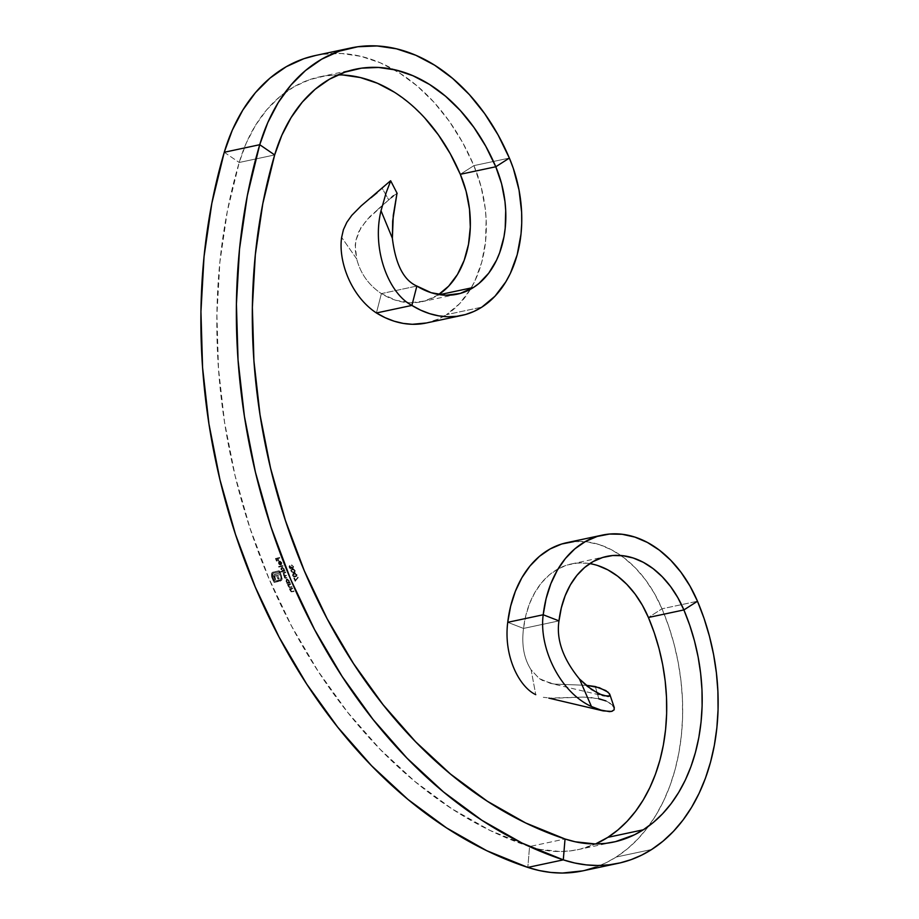 <?xml version="1.0" encoding="UTF-8"?>
<svg xmlns="http://www.w3.org/2000/svg" width="919" height="919" viewBox="0 0 919 919"><rect width="100%" height="100%" fill="white"/><g stroke="black" fill="none" stroke-linecap="round" stroke-linejoin="round"><path stroke-width="0.69" stroke-dasharray="4.59 3.45" d="M315.665 55.462L322.374 54.29L341.558 53.497L361.006 56.358L380.34 62.825L399.179 72.75L417.157 85.961L433.929 102.193L449.173 121.136L462.579 142.422L473.894 165.627L481.096 186.683L485.266 208.682L486.162 219.779L485.542 241.605L481.728 262.271L474.87 280.973L470.379 289.359L459.477 303.798L446.393 314.689L481.855 307.141L446.393 314.689A114.255 82.182 78 0 0 470.436 289.267A114.255 82.182 78 0 0 473.894 165.627L509.367 158.079L473.894 165.627L460.304 174.311L473.894 165.627A190.267 136.862 78 0 0 393.814 69.534A190.267 136.862 78 0 0 315.366 55.519M438.03 294.999L439.592 294.666L438.03 294.999A92.497 66.536 78 0 0 438.754 294.539L438.03 294.999A92.497 66.536 78 0 1 421.741 301.731A92.497 66.536 78 0 1 381.385 293.609L395.756 300.272L410.448 302.776L424.762 300.984L438.03 294.999M416.858 286.05L381.385 293.609L376.422 312.965L381.385 293.609C368.714 285.131 360.489 273.575 356.698 258.94C360.489 273.575 368.714 285.131 381.385 293.609L416.858 286.05M573.984 541.601L586.655 541.819L599.406 544.645L611.962 550.01L624.012 557.799L635.305 567.827L645.552 579.866L654.523 593.628L662.013 608.792L668.607 626.046L673.995 643.863L678.119 662.071L680.945 680.497L682.438 698.968L682.587 717.302L681.404 735.315L678.877 752.856L675.051 769.731L669.951 785.791L663.633 800.874L656.143 814.843L647.573 827.559L637.993 838.898L627.505 848.754L616.201 857.036L651.674 849.489L616.201 857.036A190.267 136.862 78 0 0 648.63 826.135A190.267 136.862 78 0 0 662.013 608.792L697.487 601.244L662.013 608.792L648.412 617.488L662.013 608.792A114.255 82.182 78 0 0 620.888 555.513A114.255 82.182 78 0 0 566.816 542.681M529.562 846.537A168.51 121.216 78 0 0 578.166 849.604A168.51 121.216 78 0 0 595.512 843.975L580.027 849.19L570.171 850.925L560.119 851.522L539.752 849.328L529.562 846.537L565.036 838.99L529.562 846.537L527.828 867.41L529.562 846.537A478.523 344.223 78 0 1 239.204 162.479L227.338 211.232L219.871 262.271L216.895 314.918L218.469 368.496L224.558 422.326L235.08 475.697L249.911 527.92L268.853 578.327L291.656 626.264L318.031 671.111L347.635 712.294L380.098 749.272L414.974 781.564L451.838 808.766L490.206 830.512L529.562 846.537M274.666 154.932L239.204 162.479L274.666 154.932M292.885 575.478L292.931 573.743L294.838 573.077L296.366 573.651L297.113 575.374L294.942 576.776L292.885 575.478M283.052 566.07L279.043 566.92A478.523 344.223 -102 0 1 278.848 566.449L282.857 565.599A478.523 344.223 78 0 0 283.052 566.07L282.788 566.242A478.96 344.533 -102 0 1 282.592 565.771L282.857 565.599A478.523 344.223 78 0 0 283.052 566.07L278.767 567.092L283.052 566.07M281.467 569.872L281.203 568.137L282.638 567.345L284.913 570.573A478.523 344.223 78 0 0 285.108 571.044L281.099 571.894A478.523 344.223 -102 0 1 280.904 571.423L282.604 571.067L281.467 569.872M286.429 581.543L286.142 579.843L287.567 579.05L289.91 582.232A478.523 344.223 78 0 0 290.105 582.703L287.256 583.312A478.523 344.223 -102 0 1 287.05 582.841L286.429 581.543M290.783 584.22L288.888 584.783L288.83 586.115L289.68 586.954L291.851 586.598A478.523 344.223 78 0 0 292.058 587.069L289.485 587.333L287.923 584.829A478.523 344.223 -102 0 1 287.727 584.369L290.576 583.76A478.523 344.223 78 0 0 290.783 584.22L290.507 584.392A478.96 344.533 -102 0 1 290.312 583.933L290.576 583.76A478.523 344.223 78 0 0 290.783 584.22L289.485 584.622L290.783 584.22M292.736 588.574L290.909 589.079L290.795 590.469L291.656 591.296L293.816 590.951A478.523 344.223 78 0 0 294.034 591.411L291.461 591.675L289.887 589.182A478.523 344.223 -102 0 1 289.669 588.723L292.529 588.114A478.523 344.223 78 0 0 292.736 588.574L292.472 588.757A478.96 344.533 -102 0 1 292.253 588.286L292.529 588.114A478.523 344.223 78 0 0 292.736 588.574L291.438 588.976L292.736 588.574M291.07 566.908L293.218 567.804L293.046 566.288L291.874 565.392A478.523 344.223 -102 0 1 291.691 564.921L293.552 566.426L293.046 568.516L290.163 568.31L289.29 566.747L289.818 565.541A478.523 344.223 78 0 0 290.002 566.012L290.461 568.045L291.07 566.908M285.752 572.583L283.902 573.077L283.718 574.364L284.626 575.11L286.659 574.72A478.523 344.223 78 0 0 286.854 575.191L284.867 575.811L284.821 576.96L285.671 577.718L287.762 577.316A478.523 344.223 78 0 0 287.969 577.787L284.879 577.706L284.603 575.581L282.891 573.192A478.523 344.223 -102 0 1 282.696 572.721L285.556 572.112A478.523 344.223 78 0 0 285.752 572.583L285.476 572.755A478.96 344.533 -102 0 1 285.281 572.284L285.556 572.112A478.523 344.223 78 0 0 285.752 572.583L284.281 573.008L285.752 572.583M279.767 561.555A478.523 344.223 78 0 0 281.157 565.001L278.802 563.37L278.802 561.624L280.134 561.118L281.673 562.531L281.8 564.496L281.088 562.21L279.502 561.739L281.111 562.922L279.767 561.555A478.523 344.223 78 0 0 281.157 565.001L280.881 565.185A478.96 344.533 -102 0 1 279.502 561.739L279.767 561.555M272.369 572.468L279.479 570.676A478.523 344.223 78 0 0 281.019 574.352L277.63 575.064A478.523 344.223 78 0 0 279.227 578.809L278.296 579.016A478.523 344.223 -102 0 1 276.699 575.26L275.022 575.949L275.126 577.844A478.523 344.223 78 0 0 275.849 579.533L274.896 579.74A478.523 344.223 -102 0 1 274.276 578.269L274.149 574.708L279.721 573.146A478.523 344.223 -102 0 1 279.158 571.813L272.909 573.399L272.679 576.73A478.523 344.223 78 0 0 274.597 581.187L280.663 579.751L281.042 576.282A478.523 344.223 -102 0 1 280.663 575.386L281.398 575.225A478.523 344.223 78 0 0 281.777 576.133L282.236 578.694L281.49 580.452L274.287 582.313A478.523 344.223 -102 0 1 271.955 576.879L271.496 574.467L272.369 572.468M280.295 574.513A478.523 344.223 -102 0 1 280.284 574.49L280.755 574.524A478.96 344.533 -102 0 1 279.215 570.848L272.265 572.514L271.208 574.88L271.668 573.146L273.334 571.986L272.093 572.64L271.243 574.398L271.679 577.052A478.96 344.533 78 0 0 274.011 582.497L281.478 580.314L281.501 576.305A478.96 344.533 -102 0 1 281.122 575.397L280.387 575.558A478.96 344.533 78 0 0 280.777 576.466L281.042 578.89L279.744 580.211L274.322 581.371A478.96 344.533 -102 0 1 272.415 576.902L272.162 574.455L273.471 573.134L278.882 571.986A478.96 344.533 78 0 0 279.445 573.318L274.057 574.708L274 578.442A478.96 344.533 78 0 0 274.632 579.912L275.574 579.705A478.96 344.533 -102 0 1 274.861 578.017L274.62 576.408L276.424 575.432A478.96 344.533 78 0 0 278.02 579.188L278.962 578.981A478.96 344.533 -102 0 1 277.366 575.237L280.019 574.674A478.96 344.533 78 0 0 280.019 574.685L280.284 574.49A478.523 344.223 -102 0 1 280.284 574.49L277.63 575.064A478.523 344.223 78 0 0 279.227 578.809L278.296 579.016A478.523 344.223 -102 0 1 276.699 575.26L276.424 575.432A478.96 344.533 78 0 0 278.02 579.188L278.962 578.981A478.96 344.533 -102 0 1 277.366 575.237L280.755 574.524A478.96 344.533 -102 0 1 279.215 570.848L273.058 572.158L279.479 570.676A478.523 344.223 78 0 0 281.019 574.352L280.295 574.513M295.493 580.222L298.25 577.523L295.436 581.095A478.523 344.223 -102 0 1 294.046 577.913L294.448 577.821A478.523 344.223 78 0 0 295.493 580.222L295.217 580.406A478.96 344.533 -102 0 1 294.172 578.005L294.448 577.821A478.523 344.223 78 0 0 295.493 580.222L297.917 577.155L295.493 580.222M291.185 571.469L291.139 569.872L292.793 569.091L294.356 569.389L295.378 570.929L295.137 572.077L293.586 572.755L291.185 571.469M279.835 558.017L277.929 558.419A478.523 344.223 78 0 0 278.756 560.521L278.365 560.613A478.523 344.223 -102 0 1 277.527 558.511L276.332 558.763A478.523 344.223 78 0 0 277.159 560.866L276.757 560.958A478.523 344.223 -102 0 1 275.746 558.373L279.652 557.546A478.523 344.223 78 0 0 279.835 558.017L279.571 558.189A478.96 344.533 -102 0 1 279.376 557.718L279.652 557.546A478.523 344.223 78 0 0 279.835 558.017L277.664 558.603L279.835 558.017M589.803 563.6A92.497 66.536 78 0 0 571.342 563.956A92.497 66.536 78 0 0 523.508 628.424L558.982 620.876L523.508 628.424L507.736 622.312L523.508 628.424C521.441 644.92 523.968 658.728 531.125 669.859C523.968 658.728 521.441 644.92 523.508 628.424L525.852 615.408L529.689 603.289L534.95 592.364L541.486 582.864L549.171 575.041L557.81 569.045L567.207 565.024L577.155 563.083L587.402 563.255L597.729 565.541M582.692 870.879A190.267 136.862 78 0 0 616.201 857.036L606.138 862.711L595.65 867.18M584.794 870.408L582.761 870.867M224.259 152.267L239.204 162.479L224.259 152.267M338.02 74.876A168.51 121.216 78 0 0 319.892 76.794A168.51 121.216 78 0 0 239.204 162.479L246.361 142.847L255.631 125.122L266.832 109.671L279.744 96.782L294.114 86.696L309.669 79.631L326.096 75.703L343.097 75.002M424.9 118.137L410.046 103.755L394.125 92.061M426.267 323.006A114.255 82.182 78 0 0 446.393 314.689L438.409 319.019L426.382 322.983M390.311 180.974L382.201 188.361L388.748 199.871L366.532 220.146L358.594 231.933L355.791 240.663L355.239 245.201L356.698 258.94L341.65 237.366L356.698 258.94L355.228 249.784L355.791 240.663L360.822 227.786L369.806 216.666L391.345 197.596L388.748 199.871L382.201 188.361L377.112 192.737M377.996 209.199L395.17 194.311L396.997 193.243L397.215 193.829M361.167 205.879L362.672 204.592M371.115 197.688L389.541 181.675M390.598 181.135L390.184 182.18M397.157 193.427L393.493 195.724M346.842 222.295L351.816 215.322M550.274 683.311L554.605 684.092L542.543 680.508L539.189 678.486L531.125 669.859L535.754 694.661L531.125 669.859L539.189 678.486L550.274 683.311L604.736 696.12M554.605 684.092L587.172 685.356L554.605 684.092M608.045 692.156L609.446 693.707M614.03 706.998L614.466 708.503L611.158 703.816L605.954 700.933L591.399 697.521L583.117 697.096L552.698 698.302L543.313 697.314M612.904 705.401L605.954 700.933M598.82 698.693L595.328 686.55L598.82 698.693L583.117 697.096L548.804 698.107M287.578 582.738L286.774 583.025L287.578 582.738L286.05 581.497L287.578 582.738M286.935 579.027L286.326 579.338L289.278 580.682L286.659 579.2L286.05 581.497L286.935 579.027L286.154 579.464L286.774 583.025A478.96 344.533 78 0 0 286.981 583.485L289.841 582.876A478.96 344.533 -102 0 1 289.634 582.416L289.003 580.854L289.14 582.52L289.91 582.232A478.523 344.223 78 0 0 290.105 582.703L287.256 583.312A478.523 344.223 -102 0 1 287.05 582.841L286.774 583.025A478.96 344.533 78 0 0 286.981 583.485L289.841 582.876A478.96 344.533 -102 0 1 289.634 582.416L288.566 580.119L286.659 579.2M286.682 581.256L287.142 579.487L286.51 580.659L287.475 582.267L289.094 581.922L288.934 580.774L287.142 579.487L286.831 581.555L287.992 582.531L289.094 581.922L287.555 579.498L286.866 579.659L288.669 580.946L288.819 582.095L287.21 582.439L286.682 581.256M287.142 579.487L288.727 581.095L288.21 582.715L286.406 581.428L286.866 579.659M288.819 582.095L288.21 582.715M289.014 584.679L289.749 584.45L288.555 586.299L289.014 584.679M289.83 586.977L288.555 586.299L289.83 586.977M291.851 586.598L290.232 587.057L291.851 586.598A478.523 344.223 78 0 0 292.058 587.069L291.782 587.241A478.96 344.533 -102 0 1 291.576 586.77L291.851 586.598M290.599 587.379L292.058 587.069L289.485 587.333L288.244 586.448L289.209 587.505L290.599 587.379M288.44 584.725L288.244 586.448L288.44 584.725L287.658 585.001L288.44 584.725M287.727 584.369L287.452 584.541A478.96 344.533 78 0 0 287.658 585.001L287.923 584.829A478.523 344.223 -102 0 1 287.727 584.369L290.576 583.76L287.727 584.369M287.452 584.541A478.96 344.533 78 0 0 287.658 585.001L289.209 587.505L291.782 587.241A478.96 344.533 -102 0 1 291.576 586.77L289.554 587.149L288.555 586.299L288.681 584.898L290.507 584.392A478.96 344.533 -102 0 1 290.312 583.933L287.452 584.541M290.967 589.033L291.702 588.803L290.519 590.641L290.967 589.033M291.805 591.319L290.519 590.641L291.805 591.319M293.816 590.951L292.208 591.411L293.816 590.951A478.523 344.223 78 0 0 294.034 591.411L293.758 591.583A478.96 344.533 -102 0 1 293.552 591.124L293.816 590.951M292.575 591.721L294.034 591.411L291.461 591.675L290.209 590.802L291.185 591.847L292.575 591.721M290.393 589.079L290.209 590.802L290.393 589.079L289.611 589.366L290.393 589.079M289.669 588.723L289.405 588.895A478.96 344.533 78 0 0 289.611 589.366L289.887 589.182A478.523 344.223 -102 0 1 289.669 588.723L292.529 588.114L289.669 588.723M289.405 588.895A478.96 344.533 78 0 0 289.611 589.366L291.185 591.847L293.758 591.583A478.96 344.533 -102 0 1 293.552 591.124L291.38 591.468L290.519 590.641L290.634 589.251L292.472 588.757A478.96 344.533 -102 0 1 292.253 588.286L289.405 588.895M290.909 568.16L289.588 567.414L290.749 568.287L290.99 566.678L290.278 568.275L289.738 566.184A478.96 344.533 -102 0 1 289.542 565.713L289.175 567.494L290.829 568.804L291.38 568.022L292.77 568.689L293.287 566.609L291.415 565.105A478.96 344.533 78 0 0 291.61 565.576L292.885 566.701L292.61 568.206L290.714 566.862L293.058 567.965L292.162 568.137L291.116 566.77L290.634 568.333M292.77 568.689L293.356 566.782L291.415 565.105A478.96 344.533 78 0 0 291.61 565.576L292.782 566.46L292.874 568.057L293.161 566.529L291.874 565.392A478.523 344.223 -102 0 1 291.691 564.921L293.552 566.426L293.046 568.516L291.656 567.85L290.829 568.804L291.38 568.022L293.046 568.516M291.656 567.85L291.105 568.631L289.175 567.494L289.818 565.541L289.037 566.403L289.68 568.275L291.105 568.631M289.313 566.23L289.818 565.541A478.523 344.223 78 0 0 290.002 566.012L289.853 567.241L289.738 566.184A478.96 344.533 -102 0 1 289.542 565.713L289.818 565.541M290.829 568.804L291.38 568.022M289.542 565.713L289.037 566.403M283.718 574.364L283.466 573.422L284.545 572.836L283.718 574.364L285.2 575.03L283.718 574.364M283.466 573.422L285.476 572.755A478.96 344.533 -102 0 1 285.281 572.284L282.42 572.893A478.96 344.533 78 0 0 282.627 573.364L285.131 578.258L287.693 577.959A478.96 344.533 -102 0 1 287.498 577.5L285.2 577.844L284.557 577.143L286.579 575.363A478.96 344.533 -102 0 1 286.383 574.892L286.659 574.72A478.523 344.223 78 0 0 286.854 575.191L286.579 575.363A478.96 344.533 -102 0 1 286.383 574.892L283.73 574.984L283.316 573.915L284.281 573.008M284.545 572.836L283.741 573.249M285.74 575.42L284.557 577.143L285.947 577.821L287.762 577.316A478.523 344.223 78 0 0 287.969 577.787L286.154 578.292L284.235 577.293L284.603 575.581L283.121 574.685L282.891 573.192A478.523 344.223 -102 0 1 282.696 572.721L285.281 572.284L282.42 572.893A478.96 344.533 78 0 0 282.627 573.364L284.327 575.753L284.603 577.879L287.693 577.959A478.96 344.533 -102 0 1 287.498 577.5L284.821 577.569L284.419 576.489L285.476 575.593M282.604 571.067L280.628 571.595L282.604 571.067L281.363 569.642L282.604 571.067M282.007 567.31L280.927 568.31L281.088 569.814L282.007 567.31L284.316 568.999L281.731 567.494L280.881 569.033L282.328 571.239L280.628 571.595A478.96 344.533 78 0 0 280.823 572.066L284.833 571.216A478.96 344.533 -102 0 1 284.637 570.745L284.316 568.999L284.143 570.848L284.913 570.573A478.523 344.223 78 0 0 285.108 571.044L281.099 571.894A478.523 344.223 -102 0 1 280.904 571.423L280.628 571.595A478.96 344.533 78 0 0 280.823 572.066L284.833 571.216A478.96 344.533 -102 0 1 284.637 570.745L283.018 567.85L282.007 567.31L281.203 568.137M281.708 569.573L281.317 568.585L282.202 567.781L281.708 569.573L283.764 570.768L283.213 571.044L283.971 569.091L283.19 568.08L282.202 567.781L281.547 568.964L283.489 570.871L281.708 569.573M281.317 568.585L281.926 567.965L283.971 569.091L282.73 571.032L281.317 568.585L282.202 567.942L283.374 568.7L283.833 570.423L283.213 571.044M283.489 570.871L283.902 568.941L281.926 567.965M281.731 567.494L280.927 568.31M278.848 566.449L278.583 566.621A478.96 344.533 78 0 0 278.767 567.092L279.043 566.92A478.523 344.223 -102 0 1 278.848 566.449L282.857 565.599L278.848 566.449M278.583 566.621A478.96 344.533 78 0 0 278.767 567.092L282.788 566.242A478.96 344.533 -102 0 1 282.592 565.771L278.583 566.621M279.996 564.794L281.157 565.001L278.537 563.542L279.996 564.794M278.733 561.75L278.537 563.542L279.514 561.095L278.468 561.923L279.514 561.095L281.754 562.727L279.238 561.279L278.4 562.095L279.02 564.381L280.881 565.185A478.96 344.533 -102 0 1 279.502 561.739L280.984 562.646L281.409 564.852L281.49 562.899L281.984 563.818L281.409 564.852L281.306 562.52L279.514 561.095M280.617 564.611L278.894 563.496L280.617 564.611A478.523 344.223 -102 0 1 279.433 561.681L279.169 563.324L279.169 561.854A478.96 344.533 78 0 0 280.341 564.783L280.617 564.611A478.523 344.223 -102 0 1 279.433 561.681L279.112 563.186L280.617 564.611M279.238 561.279L278.468 561.923M279.008 563.738L279.169 561.854A478.96 344.533 78 0 0 280.341 564.783L279.008 563.738M272.529 572.342L273.334 571.986M275.826 575.443L274.62 576.408L275.126 577.844A478.523 344.223 78 0 0 275.849 579.533L274.896 579.74A478.523 344.223 -102 0 1 274.276 578.269L273.483 576.799L274.057 574.708L275.413 574.053L273.506 575.57L274 578.442A478.96 344.533 78 0 0 274.632 579.912L275.574 579.705A478.96 344.533 -102 0 1 274.861 578.017L274.62 576.408L275.551 575.616M275.137 574.237L279.721 573.146A478.523 344.223 -102 0 1 279.158 571.813L272.897 573.364L278.882 571.986A478.96 344.533 78 0 0 279.445 573.318L275.413 574.053M273.736 572.962L272.162 574.455L272.679 576.73A478.523 344.223 78 0 0 274.597 581.187L280.594 579.809L274.322 581.371A478.96 344.533 -102 0 1 272.415 576.902L272.162 574.455L273.471 573.134M280.008 580.038L281.317 578.717L281.042 576.282A478.523 344.223 -102 0 1 280.663 575.386L281.398 575.225A478.523 344.223 78 0 0 281.777 576.133L281.742 580.13L280.157 581.187L281.834 579.544L281.501 576.305A478.96 344.533 -102 0 1 281.122 575.397L280.387 575.558A478.96 344.533 78 0 0 280.777 576.466L281.042 578.89L279.744 580.211M281.742 580.13L274.287 582.313A478.523 344.223 -102 0 1 271.955 576.879L271.484 574.708L271.679 577.052A478.96 344.533 78 0 0 274.011 582.497L280.433 581.003M273.058 572.158L272.265 572.514M280.157 581.187L281.478 580.314M298.25 577.523L297.641 577.327L298.25 577.523L295.16 581.267L298.25 577.523M294.046 577.913L293.77 578.085A478.96 344.533 78 0 0 295.16 581.267L295.436 581.095A478.523 344.223 -102 0 1 294.046 577.913L294.046 577.913M293.77 578.085A478.96 344.533 78 0 0 295.16 581.267L297.986 577.695L295.217 580.406A478.96 344.533 -102 0 1 294.172 578.005L293.77 578.085M295.654 576.695L296.573 576.247L296.929 574.467L296.848 576.075L295.654 576.695L292.552 575.512L293.896 576.822L296.573 576.247L296.711 574.754L292.943 573.674L292.552 575.512L294.137 573.169L292.552 575.512L293.494 576.627L296.848 576.075M293.862 573.341L296.665 574.639L294.137 573.169M294.333 573.628L296.538 574.57L294.333 573.628L293.23 575.271L295.447 576.236L296.538 574.57L296.079 575.995L295.183 576.408L296.469 575.708L296.538 574.57L294.884 573.548L292.954 575.443L295.447 576.236L294.023 576.397L292.954 575.443L294.333 573.628L293.264 574.088L295.516 573.904L296.297 575.731L294.861 576.454L293.333 575.995L292.931 574.455L294.069 573.801M295.378 576.868L296.573 576.247M296.079 575.995L295.183 576.408M293.942 572.698L294.815 572.365L290.852 571.503L293.666 572.87L295.229 570.458L293.666 572.87L295.022 572.009L294.965 570.63L293.643 569.343L292.173 569.321L290.967 569.906L290.852 571.503L291.243 569.734L292.449 569.148L290.783 570.217L291.243 572.158L293.666 572.87M291.243 569.734L293.908 569.171L294.965 570.63L292.449 569.148M292.644 569.619L294.838 570.561L293.77 569.596L291.668 570.044L291.53 571.262L293.735 572.227L294.838 570.561L294.643 571.825L293.471 572.399L294.85 571.561L294.643 570.217L293.184 569.539L291.507 570.274L291.254 571.434L293.471 572.399L291.254 571.434L291.403 570.217L292.644 569.619L291.668 570.044M294.367 571.997L291.989 572.261L291.403 570.217L294.114 570.102L294.654 571.549L293.471 572.399M292.173 569.321L290.967 569.906M291.403 570.217L292.368 569.791M278.756 560.521L278.491 560.705A478.96 344.533 -102 0 1 277.664 558.603L277.929 558.419A478.523 344.223 78 0 0 278.756 560.521L278.089 560.785L278.756 560.521M277.527 558.511L277.262 558.683A478.96 344.533 78 0 0 278.089 560.785L278.365 560.613A478.523 344.223 -102 0 1 277.527 558.511L276.056 558.936L277.527 558.511M277.159 560.866L276.883 561.038A478.96 344.533 -102 0 1 276.056 558.936L276.332 558.763A478.523 344.223 78 0 0 277.159 560.866L276.481 561.13L277.159 560.866M275.746 558.373L275.47 558.545A478.96 344.533 78 0 0 276.481 561.13L276.757 560.958A478.523 344.223 -102 0 1 275.746 558.373L279.652 557.546L275.746 558.373M275.47 558.545A478.96 344.533 78 0 0 276.481 561.13L276.883 561.038A478.96 344.533 -102 0 1 276.056 558.936L277.262 558.683A478.96 344.533 78 0 0 278.089 560.785L278.491 560.705A478.96 344.533 -102 0 1 277.664 558.603L279.571 558.189A478.96 344.533 -102 0 1 279.376 557.718L275.47 558.545M288.486 582.543L289.094 581.922M282.202 567.781L281.582 568.413M295.447 576.236L296.343 575.822M293.735 572.227L294.643 571.825M457.214 294.183L421.741 301.731M613.639 842.057L578.166 849.604M571.342 563.956L606.816 556.397M319.892 76.794L355.354 69.247"/><path stroke-width="1.38" d="M608.045 692.156L599.418 687.734L586.035 685.252L595.328 686.55L605.839 690.583L609.446 693.707L609.527 696.028L602.956 695.614L591.572 689.537L579.464 679.015C562.979 658.854 556.156 639.475 558.982 620.876A92.497 66.536 -102 0 1 606.816 556.397A92.497 66.536 -102 0 1 683.885 609.929L697.487 601.244L689.985 586.069L681.013 572.307L670.767 560.28L659.486 550.251L647.424 542.463L634.88 537.098L622.117 534.272L609.458 534.054L597.178 536.455L585.564 541.417L574.892 548.815L565.403 558.499L557.328 570.217L550.837 583.714L546.093 598.683L543.209 614.765L558.982 620.876L561.325 607.861L565.162 595.742L570.412 584.817L576.96 575.317L584.633 567.482L593.272 561.498L602.68 557.477L612.617 555.535L622.875 555.708L633.202 557.994L643.357 562.336L653.122 568.643L662.254 576.764L670.56 586.506L677.82 597.649L683.885 609.929L689.721 625.207L694.5 640.991L698.153 657.119L700.646 673.443L701.978 689.801L702.116 706.033L701.059 721.989L698.831 737.52L695.43 752.466L690.916 766.687L685.321 780.059L678.693 792.419L671.1 803.688L662.622 813.729L653.329 822.459L643.311 829.788L607.838 837.347L595.512 843.975A168.51 121.216 78 0 0 607.838 837.347L643.311 829.788A168.51 121.216 -102 0 1 613.639 842.057A168.51 121.216 -102 0 1 565.036 838.99A478.523 344.223 -102 0 1 274.666 154.932L281.834 135.288L291.105 117.575L302.294 102.124L315.206 89.235L329.576 79.149L345.13 72.084L361.569 68.155L378.559 67.455L395.79 69.993L412.907 75.714L429.598 84.502L445.52 96.208L460.373 110.59L473.871 127.362L485.749 146.213L495.778 166.764L509.367 158.079A114.255 82.182 -102 0 1 481.855 307.141L494.95 296.251L505.841 281.811L510.344 273.425L517.202 254.724L521.016 234.058L521.728 223.237L521.636 212.232L519.04 190.072L513.33 168.441L509.367 158.079L498.052 134.875L484.635 113.588L469.402 94.646L452.63 78.414L434.653 65.203L415.813 55.266L396.48 48.81L377.031 45.95L357.847 46.743L339.283 51.177L321.73 59.161L305.499 70.533L290.921 85.088L278.273 102.537L267.808 122.549L259.732 144.708L247.314 195.69L239.514 249.038L236.413 304.086L238.055 360.099L244.42 416.364L255.425 472.171L270.921 526.771L290.726 579.464L314.562 629.584L342.144 676.464L373.091 719.52L407.025 758.175L443.498 791.937L482.027 820.38L522.13 843.114L563.29 859.862L574.789 863.01L586.322 864.894L597.787 865.503L609.136 864.825L620.268 862.861L631.123 859.633L641.611 855.164L651.674 849.489L662.978 841.207L673.466 831.35L683.047 820.012L691.616 807.296L699.095 793.327L705.424 778.244L710.525 762.184L714.35 745.298L716.866 727.768L718.061 709.755L717.9 691.421L716.406 672.949L713.581 654.523L709.457 636.316L704.08 618.498L697.487 601.244A190.267 136.862 -102 0 1 651.674 849.489A190.267 136.862 -102 0 1 618.165 863.332A190.267 136.862 -102 0 1 563.29 859.862L527.828 867.41A190.267 136.862 78 0 0 582.692 870.879L618.165 863.332M602.278 535.122L566.816 542.681A114.255 82.182 78 0 0 507.736 622.312L543.209 614.765A114.255 82.182 -102 0 1 602.278 535.122A114.255 82.182 -102 0 1 697.487 601.244L683.885 609.929A168.51 121.216 -102 0 1 643.311 829.788L634.397 834.831L615.5 841.643L605.644 843.378L595.592 843.975L575.225 841.781L565.036 838.99L525.668 822.964L487.311 801.219L450.448 774.016L415.56 741.713L383.108 704.747L353.505 663.564L327.13 618.717L304.315 570.779L285.384 520.372L270.554 468.139L260.02 414.768L253.931 360.949L252.369 307.371L255.333 254.724L262.8 203.685L274.666 154.932A168.51 121.216 -102 0 1 355.354 69.247A168.51 121.216 -102 0 1 495.778 166.764L501.602 183.811L504.979 201.629L505.703 210.6L505.197 228.28L503.968 236.803L499.637 252.817L496.559 260.146L488.759 273.127L478.994 283.431L473.503 287.452L439.592 294.666L473.503 287.452A92.497 66.536 -102 0 1 457.214 294.183A92.497 66.536 -102 0 1 416.858 286.05L411.896 305.418L420.672 310.162L429.644 313.655L438.719 315.86L447.783 316.745L456.743 316.297L465.473 314.539L473.871 311.472L481.855 307.141A114.255 82.182 -102 0 1 461.74 315.458A114.255 82.182 -102 0 1 411.896 305.418L376.422 312.965A114.255 82.182 78 0 0 426.267 323.006L461.74 315.458M597.729 565.541L607.896 569.895L617.66 576.19L626.792 584.312L635.086 594.053L642.347 605.196L648.412 617.488L654.259 632.766L659.026 648.538L662.679 664.667L665.184 680.99L666.505 697.349L666.643 713.581L665.586 729.537L663.357 745.068L659.968 760.013L655.442 774.246L649.848 787.606L643.22 799.978L635.626 811.236L627.149 821.276L617.855 830.006L607.838 837.347A168.51 121.216 78 0 0 648.412 617.488L683.885 609.929L648.412 617.488A92.497 66.536 78 0 0 589.803 563.6M609.446 693.707L609.527 696.028L608.148 696.487L598.924 693.925L587.459 686.436L579.464 679.015C562.979 658.854 556.156 639.475 558.982 620.876L543.209 614.765C538.764 647.137 559.384 691.846 591.457 706.527C559.384 691.846 538.764 647.137 543.209 614.765L507.736 622.312C503.417 656.04 519.12 686.884 535.754 694.661C519.12 686.884 503.417 656.04 507.736 622.312L510.631 606.23L515.375 591.273L521.854 577.764L529.941 566.047L539.43 556.363L550.102 548.965L561.704 544.002L573.984 541.601M565.036 838.99L563.29 859.862L565.036 838.99M595.65 867.18L584.794 870.408M582.761 870.867L562.325 873.05L550.849 872.441L539.327 870.569L527.828 867.41L486.668 850.661L446.565 827.927L408.025 799.496L371.552 765.722L337.629 727.067L306.67 684.023L279.1 637.131L255.252 587.011L235.459 534.318L219.951 479.718L208.946 423.923L202.582 367.646L200.939 311.633L204.041 256.585L211.852 203.237L224.259 152.267A500.281 359.869 78 0 0 527.828 867.41L563.29 859.862A500.281 359.869 -102 0 1 259.732 144.708L224.259 152.267L232.346 130.096L242.811 110.085L255.448 92.635L270.025 78.081L286.257 66.708L303.821 58.724L315.665 55.462M274.666 154.932L259.732 144.708L274.666 154.932M350.828 47.972L315.366 55.519A190.267 136.862 78 0 0 224.259 152.267L259.732 144.708A190.267 136.862 -102 0 1 350.828 47.972A190.267 136.862 -102 0 1 509.367 158.079L495.778 166.764L460.304 174.311A168.51 121.216 78 0 0 338.02 74.876M438.754 294.539A92.497 66.536 78 0 0 460.304 174.311L450.276 153.76L438.397 134.909L424.9 118.137M394.125 92.061L377.445 83.261L360.317 77.541L343.097 75.002M438.03 294.999L448.633 286.188L457.455 274.494L464.164 260.364L468.506 244.351L470.31 227.062L469.506 209.176L466.128 191.359L460.304 174.311L495.778 166.764A92.497 66.536 -102 0 1 473.503 287.452L460.235 293.437L445.922 295.229L431.229 292.724L416.858 286.05C403.694 280.306 395.526 264.362 392.367 238.228C395.526 264.362 403.694 280.306 416.858 286.05L411.896 305.418C388.657 293.529 371.54 249.313 381.017 210.75L386.106 192.841L390.598 181.135L389.541 181.675L390.655 180.767M426.382 322.983L412.321 324.292L403.257 323.408L394.182 321.202L385.199 317.71L376.422 312.965C350.564 295.952 338.123 260.491 341.65 237.366C338.123 260.491 350.564 295.952 376.422 312.965L411.896 305.418C388.657 293.529 371.54 249.313 381.017 210.75L392.367 238.228L381.017 210.75L386.106 192.841L390.184 182.18M391.345 197.596L393.493 195.724M396.997 193.243L392.689 220.951L392.367 238.228L393.275 215.391L396.997 193.243M377.112 192.737L371.115 197.688M390.242 181.032L361.167 205.879L351.816 215.322L346.842 222.295L343.407 229.716L341.65 237.366L343.407 229.716L346.842 222.295M351.816 215.322L361.167 205.879M614.03 706.998L614.191 709.801L612.043 711.283L609.527 711.639L599.36 709.813L591.457 706.527L579.464 679.015L591.457 706.527L603.117 710.881L611.491 711.421L614.191 709.801L614.03 706.998L612.904 705.401M605.954 700.933L598.82 698.693M603.117 710.881L548.804 698.107M609.825 694.419L609.963 695.063M390.667 180.779L397.146 193.381M609.837 694.465L614.306 707.687"/></g></svg>

